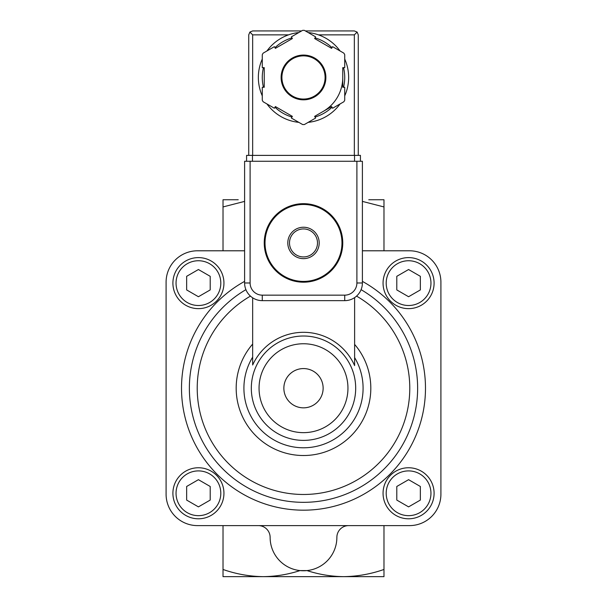 <?xml version="1.0" encoding="UTF-8"?>
<svg xmlns="http://www.w3.org/2000/svg" width="607" height="607" viewBox="0 0 607 607"><rect width="100%" height="100%" fill="white"/><g stroke="black" fill="none" stroke-linecap="round" stroke-linejoin="round"><path stroke-width="0.91" d="M289.493 242.937A14.007 14.007 0 0 1 310.503 230.812A14.007 14.007 0 0 1 310.503 255.061A14.007 14.007 0 0 1 289.493 242.937M287.794 242.937A15.706 15.706 0 0 1 311.353 229.34A15.706 15.706 0 0 1 311.353 256.541A15.706 15.706 0 0 1 287.794 242.937M265.024 242.937A38.476 38.476 0 0 1 322.734 209.62A38.476 38.476 0 0 1 322.734 276.261A38.476 38.476 0 0 1 265.024 242.937M264.242 242.937A39.258 39.258 0 0 1 323.129 208.937A39.258 39.258 0 0 1 323.129 276.936A39.258 39.258 0 0 1 264.242 242.937M238.232 576.65L263.256 576.65C249.545 576.453 236.131 574.063 223.019 569.465L223.019 576.65L383.981 576.65L383.981 569.465C370.839 574.055 357.432 576.445 343.744 576.65L368.768 576.65M383.981 525.609L383.981 569.465M263.256 576.65C275.745 576.498 288.006 574.48 300.033 570.58L306.967 570.58C318.971 574.48 331.232 576.506 343.744 576.65M223.019 525.609L223.019 569.465M238.232 199.749L223.019 199.749L223.019 250.79M383.981 250.79L383.981 199.749L368.768 199.749M258.354 525.609A11.776 11.776 0 0 1 270.13 537.392A33.37 33.37 0 0 0 303.5 570.762A33.37 33.37 0 0 0 336.87 537.392A11.776 11.776 0 0 1 348.646 525.609M244.606 201.387L223.019 206.941M383.981 206.941L362.394 201.395M303.5 368.57A19.629 19.629 0 0 0 286.496 398.017A19.629 19.629 0 0 0 320.504 398.017A19.629 19.629 0 0 0 303.5 368.57M244.606 250.79L197.495 250.79A31.405 31.405 0 0 0 166.09 282.194L166.09 494.204A31.405 31.405 0 0 0 197.495 525.609L409.505 525.609A31.405 31.405 0 0 0 440.91 494.204L440.91 282.194A31.405 31.405 0 0 0 409.505 250.79L362.394 250.79M361.082 289.66A114.131 114.131 0 0 1 390.802 461.715A114.131 114.131 0 0 1 216.198 461.715A114.131 114.131 0 0 1 245.918 289.66M252.656 297.802L252.656 365.004A55.882 55.882 0 0 1 354.617 365.611L354.617 297.62M408.579 506.875L420.355 500.077L420.355 486.48L408.579 479.674L396.796 486.48L396.796 500.077L408.579 506.875M383.055 493.279A25.517 25.517 0 0 1 421.334 471.176A25.517 25.517 0 0 1 421.334 515.373A25.517 25.517 0 0 1 383.055 493.279M408.579 296.724L420.355 289.926L420.355 276.322L408.579 269.523L396.796 276.322L396.796 289.926L408.579 296.724M383.055 283.128A25.517 25.517 0 0 1 421.334 261.025A25.517 25.517 0 0 1 421.334 305.222A25.517 25.517 0 0 1 383.055 283.128M198.421 296.724L210.204 289.926L210.204 276.322L198.421 269.523L186.645 276.322L186.645 289.926L198.421 296.724M172.904 283.128A25.517 25.517 0 0 1 211.183 261.025A25.517 25.517 0 0 1 211.183 305.222A25.517 25.517 0 0 1 172.904 283.128M198.421 506.875L210.204 500.077L210.204 486.48L198.421 479.674L186.645 486.48L186.645 500.077L198.421 506.875M172.904 493.279A25.517 25.517 0 0 1 211.183 471.176A25.517 25.517 0 0 1 211.183 515.373A25.517 25.517 0 0 1 172.904 493.279M250.107 282.983L244.606 282.983L244.606 161.272L250.107 161.272L250.107 282.983A12.17 12.17 0 0 0 262.277 295.154L262.277 300.647L344.723 300.647A17.664 17.664 0 0 0 362.394 282.983L362.394 161.272L356.893 161.272L356.893 282.983L362.394 282.983A17.664 17.664 0 0 1 344.723 300.647L344.723 295.154L262.277 295.154M244.606 282.983A17.664 17.664 0 0 0 262.277 300.647A17.664 17.664 0 0 1 244.606 282.983M348.646 77.453A45.146 45.146 0 0 1 344.723 95.868A45.146 45.146 0 0 0 344.723 59.038A45.146 45.146 0 0 1 348.646 77.453A45.146 45.146 0 0 0 344.723 59.038M340.057 50.965A45.146 45.146 0 0 0 308.166 32.55A45.146 45.146 0 0 1 340.057 50.965A45.146 45.146 0 0 0 318.463 34.857L354.344 34.857L354.344 155.384M315.61 36.845L304.357 30.35A47.111 47.111 0 0 0 302.643 30.35L291.39 36.845L292.369 38.544L275.373 48.363L274.387 46.663L263.135 53.158A47.111 47.111 0 0 0 262.277 54.645L262.277 67.643L264.242 67.643L264.242 87.271L262.277 87.271L262.277 100.261A47.111 47.111 0 0 0 263.135 101.748L274.387 108.251L275.373 106.551L292.369 116.362L291.39 118.061L302.643 124.556A47.111 47.111 0 0 0 304.357 124.556L315.61 118.061L314.631 116.362L331.627 106.551L332.613 108.251L343.865 101.748A47.111 47.111 0 0 0 344.723 100.261L344.723 87.271L342.758 87.271L342.758 67.643L344.723 67.643L344.723 54.645A47.111 47.111 0 0 0 343.865 53.158L332.613 46.663L331.627 48.363L314.631 38.544L315.61 36.845M252.656 155.384L252.656 34.857L249.879 32.08L252.656 30.934L301.633 30.934M305.367 30.934L354.344 30.934L357.121 32.08L354.344 34.857M249.879 32.08L248.733 34.857L248.733 155.384M358.267 155.384L358.267 34.857L357.121 32.08M298.834 32.55A45.146 45.146 0 0 0 266.943 50.965A45.146 45.146 0 0 1 298.834 32.55M262.277 59.038A45.146 45.146 0 0 0 262.277 95.868A45.146 45.146 0 0 1 262.277 59.038M266.943 103.949A45.146 45.146 0 0 0 298.834 122.364A45.146 45.146 0 0 1 266.943 103.949M308.166 122.364A45.146 45.146 0 0 0 340.057 103.949A45.146 45.146 0 0 1 308.166 122.364M323.129 111.453A39.258 39.258 0 0 0 342.758 77.453M325.094 77.453A21.594 21.594 0 0 0 292.703 58.758A21.594 21.594 0 0 0 292.703 96.156A21.594 21.594 0 0 0 325.094 77.453A21.594 21.594 0 0 0 292.703 58.758A21.594 21.594 0 0 0 292.703 96.156A21.594 21.594 0 0 0 325.094 77.453M354.541 161.272L246.571 161.272L246.571 155.384L360.429 155.384L360.429 161.272L354.541 161.272L354.541 155.384M259.052 388.199A44.448 44.448 0 0 1 325.724 349.708A44.448 44.448 0 0 1 325.724 426.698A44.448 44.448 0 0 1 259.052 388.199M251.321 388.199A52.179 52.179 0 0 1 329.593 343.008A52.179 52.179 0 0 1 329.593 433.39A52.179 52.179 0 0 1 251.321 388.199M354.617 344.397A67.316 67.316 0 0 1 349.761 437.101A67.316 67.316 0 0 1 256.928 436.812A67.316 67.316 0 0 1 252.656 344.078M354.617 357.584A59.585 59.585 0 0 1 319.388 445.629A59.585 59.585 0 0 1 252.656 357.128M356.552 296.11A106.278 106.278 0 0 1 384.937 456.487A106.278 106.278 0 0 1 222.063 456.487A106.278 106.278 0 0 1 250.448 296.11M362.394 281.375A121.984 121.984 0 0 1 397.456 465.994A121.984 121.984 0 0 1 209.544 465.994A121.984 121.984 0 0 1 244.606 281.375M386.196 493.279A22.376 22.376 0 0 1 419.763 473.9A22.376 22.376 0 0 1 419.763 512.657A22.376 22.376 0 0 1 386.196 493.279M386.196 283.128A22.376 22.376 0 0 1 419.763 263.742A22.376 22.376 0 0 1 419.763 302.506A22.376 22.376 0 0 1 386.196 283.128M176.045 283.128A22.376 22.376 0 0 1 209.612 263.742A22.376 22.376 0 0 1 209.612 302.506A22.376 22.376 0 0 1 176.045 283.128M176.045 493.279A22.376 22.376 0 0 1 209.612 473.9A22.376 22.376 0 0 1 209.612 512.657A22.376 22.376 0 0 1 176.045 493.279M344.723 295.154A12.17 12.17 0 0 0 356.893 282.983M325.876 77.453A22.376 22.376 0 0 0 292.308 58.075A22.376 22.376 0 0 0 292.308 96.832A22.376 22.376 0 0 0 325.876 77.453M252.656 34.857L288.537 34.857M343.539 87.271A41.223 41.223 0 0 0 343.539 67.643M332.021 47.687A41.223 41.223 0 0 0 315.018 37.877M291.982 37.877A41.223 41.223 0 0 0 274.979 47.687M263.461 67.643A41.223 41.223 0 0 0 263.461 87.271M274.979 107.219A41.223 41.223 0 0 0 291.982 117.037M315.018 117.037A41.223 41.223 0 0 0 332.021 107.219M252.459 161.272L252.459 155.384"/></g></svg>
